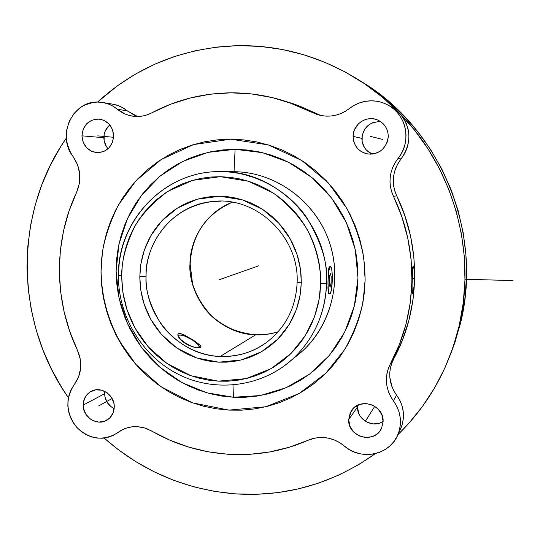 <?xml version="1.0" encoding="UTF-8"?>
<svg xmlns="http://www.w3.org/2000/svg" width="540" height="540" viewBox="0 0 540 540"><rect width="100%" height="100%" fill="white"/><g stroke="black" fill="none" stroke-linecap="round" stroke-linejoin="round"><path stroke-width="0.81" d="M278.134 331.79C270.911 334.105 263.399 335.131 255.589 334.854C231.606 332.113 213.941 322.306 202.588 305.417C193.185 289.663 188.98 275.873 189.972 264.053L189.972 264.053C188.669 300.409 219.638 334.118 255.589 334.854L220.124 356.488C238.066 356.805 253.571 352.087 266.639 342.333C252.686 352.37 237.181 357.089 220.124 356.488C179.739 355.469 144.923 317.446 146.07 276.406C145.058 289.757 149.87 305.323 160.508 323.102C171.983 340.085 194.515 355.361 220.124 356.488L255.589 334.854C263.277 335.144 270.79 334.125 278.134 331.79M297.23 282.218L301.286 282.872L300.058 295.643L296.291 309.805L289.076 324.763L277.587 339.336L261.475 351.756L241.319 359.937L218.849 362.185L196.574 357.932L176.945 348.077L161.528 334.49L150.721 319.268L144.079 304.067L140.744 289.946L139.813 276.649L146.07 276.406C145.753 238.842 175.541 204.626 212.699 201.501L214.501 201.346M118.395 275.427C117.612 220.05 165.159 170.282 220.934 171.619L221.184 171.619C256.925 171.869 289.622 192.713 306.18 216.844C321.516 242.163 328.313 264.35 326.551 283.419L320.679 283.689L319.957 293.841L318.256 303.831L315.59 313.565L311.999 322.947L307.523 331.884L302.204 340.281L296.102 348.07L289.278 355.171L281.812 361.523L273.767 367.058L265.235 371.736L256.298 375.516L247.043 378.365L237.56 380.261L227.941 381.193L218.275 381.159L208.649 380.16L199.166 378.216L189.898 375.347L180.941 371.588L172.368 366.964L164.261 361.537L156.688 355.354L149.715 348.469L143.411 340.949L137.822 332.863L133.009 324.29L128.999 315.299L125.84 305.971L123.559 296.393L122.168 286.659L121.696 276.844L122.85 292.207L126.914 309.474L135 328.064L148.149 346.734L166.955 363.467L190.944 375.719L218.275 381.159L245.97 378.628L270.932 368.746L290.966 353.545L305.316 335.597L314.361 317.101L319.106 299.538L320.679 283.689L326.551 283.419C326.099 304.344 319.066 334.355 292.707 359.012L284.418 365.823L292.707 359.012C262.096 386.937 215.96 392.837 179.26 374.78C142.54 356.69 118.145 316.676 118.395 275.441L121.703 275.886L121.696 276.844L121.703 275.886L118.672 275.285C117.909 219.956 165.274 170.303 220.934 171.619L221.184 171.619C277.594 170.633 329.252 224.674 326.551 283.419C325.276 313.72 313.99 338.918 292.707 359.012L302.488 351.027C332.201 323.973 343.028 277.607 328.043 238.444C313.126 199.26 274.192 171.977 234.05 171.707L221.184 171.619L234.05 171.707C276.244 171.943 316.845 202.216 330.075 244.262C343.44 286.274 327.625 334.159 293.321 358.445M365.135 279.909L363.845 258.599C361.274 242.912 355.671 226.287 347.038 208.73L328.408 183.026L301.793 160.508L268.184 144.869L230.627 139.205L193.529 144.592L161.082 159.577L135.823 180.947L118.314 205.173C110.221 221.684 104.915 237.337 102.411 252.133L100.994 272.336L101.642 285.296L103.491 298.154L106.515 310.79L110.7 323.089L115.999 334.955L122.371 346.268L129.755 356.94L138.092 366.863L147.305 375.955L157.322 384.122L168.048 391.298L179.395 397.413L191.261 402.394L203.54 406.202L216.122 408.78L228.893 410.11L241.731 410.164L254.522 408.935L267.145 406.424L279.47 402.638L291.377 397.609L302.758 391.385L313.484 384.001L323.453 375.53L332.559 366.046L340.7 355.637L347.787 344.399L353.747 332.444L358.513 319.889L362.023 306.862L364.237 293.49L365.135 279.909L364.689 266.267L362.907 252.7L359.809 239.348L355.421 226.355L349.792 213.847L342.974 201.967L335.043 190.836L326.093 180.556L316.204 171.248L305.492 162.992L294.071 155.871L282.056 149.958L269.568 145.3L256.75 141.939L243.729 139.907L230.627 139.205L217.586 139.833L204.728 141.777L192.179 145.01L180.056 149.479L168.473 155.149L157.545 161.939L147.359 169.79L138.004 178.612L129.573 188.318L122.128 198.815L115.736 209.993L110.444 221.751L106.299 233.975L103.329 246.564L101.561 259.389L100.994 272.336L102.533 292.565C105.131 307.402 110.477 323.156 118.571 339.822L135.938 364.473L160.792 386.613L192.584 402.867L228.893 410.11L265.775 406.755L299.066 393.572L325.802 373.262L344.918 349.258C353.997 332.532 360.072 316.467 363.15 301.064L365.135 279.909M135.79 364.304C107.852 330.959 101.189 295.758 101.054 270.662L101.108 266.308M399.35 431.359L401.416 426.944C405.243 415.733 403.637 405.121 396.596 395.118L393.417 400.835L390.724 396.677L388.645 392.202L387.214 387.504L386.464 382.671L386.404 377.798L387.045 372.985L388.368 368.32L390.353 363.906L393.62 359.107C387.619 371.507 388.611 383.508 396.596 395.118L393.417 400.835C385.223 388.921 384.203 376.61 390.353 363.906L399.35 344.554L406.019 324.128L410.252 302.926L411.966 281.252L411.115 259.443L407.714 237.809L401.8 216.695L391.621 191.761L390.454 186.894L389.988 181.913L390.224 176.897L391.169 171.963L392.796 167.191L395.077 162.689L397.98 158.544L401.099 158.929C392.546 170.485 391.075 182.783 396.691 195.824L393.464 196.405C419.215 249.224 417.677 313.983 390.353 363.906L393.62 359.107C420.282 310.406 421.787 247.293 396.691 195.824L393.464 196.405C387.7 183.019 389.205 170.404 397.98 158.544L400.842 154.447L403.124 149.985L404.764 145.253L405.743 140.346L406.026 135.351L405.614 130.383L404.514 125.523L402.745 120.879L400.349 116.546L397.366 112.603L393.856 109.127L389.9 106.198L385.567 103.862L380.943 102.168L376.13 101.149L371.216 100.825L365.357 101.344L359.66 102.836L354.281 105.26L349.367 108.54C339.437 115.945 328.691 117.936 317.135 114.507L292.721 103.822L272.471 97.639L251.775 93.967L230.924 92.826L210.229 94.21L189.959 98.064L170.404 104.308L151.821 112.826C145.665 116.033 139.219 117.133 132.482 116.134C126.88 115.216 121.844 112.921 117.389 109.256L112.934 106.15L108.061 103.876L102.911 102.499L97.632 102.053L93.204 102.404L84.726 105.044L80.838 107.278L74.142 113.346L69.296 121.142L66.663 130.052L66.245 134.717L67.23 144.005L70.578 152.665L73.062 156.546C80.696 167.839 81.884 179.739 76.619 192.24L69.012 211.086L63.565 230.681L60.331 250.79L59.339 271.141L60.588 291.499L64.051 311.614L69.68 331.236L77.409 350.129C82.721 362.637 81.675 374.132 74.264 384.622L71.246 389.374L69.134 394.666L67.986 400.315L67.844 406.141L68.708 411.959L70.551 417.575L73.312 422.813L76.903 427.498L81.209 431.487L86.096 434.639L91.395 436.86L96.95 438.068L102.573 438.23L108.074 437.326L113.285 435.389L119.144 431.669C124.598 428.004 130.694 426.337 137.43 426.661L132.206 426.809L127.136 427.849L122.364 429.759L118.024 432.473L121.689 430.11L116.91 433.276C102.438 441.349 88.938 439.236 76.424 426.958C65.9 412.837 65.185 398.723 74.264 384.622L78.597 376.927L80.649 368.138L80.244 358.958L77.409 350.129C53.892 300.901 53.312 241.346 76.619 192.24L79.4 183.35L79.718 173.934L77.551 164.747L73.062 156.546C56.592 136.168 72.151 101.088 97.632 102.053L103.066 102.526C108.351 103.505 113.123 105.746 117.389 109.256L125.226 114.048L129.56 115.526L134.048 116.336L138.605 116.471L143.147 115.925L147.582 114.703L151.821 112.826C176.317 99.846 202.682 93.177 230.924 92.826C250.364 92.731 269.467 95.857 288.232 102.215L316.703 114.358L321.422 115.607L326.288 116.154L331.196 115.999L336.056 115.142L340.767 113.589L345.236 111.375L349.367 108.54C355.82 103.525 363.096 100.953 371.216 100.825C377.919 100.832 384.115 102.607 389.806 106.137C407.261 116.519 411.332 142.857 397.98 158.544L401.099 158.929C412.02 142.938 411.406 127.561 399.256 112.813L382.495 97.294L364.351 83.606L345.026 71.888L324.743 62.235L303.716 54.742L282.184 49.464L260.361 46.42L238.478 45.63C183.884 47.432 136.917 66.238 97.571 102.053L117.828 85.502L135.709 73.96L154.717 64.233L174.683 56.444L195.433 50.699L216.769 47.068L238.478 45.63C283.419 45.198 325.316 57.814 364.176 83.491C376.799 92.036 388.49 101.81 399.256 112.813C454.309 168.311 477.583 254.279 458.325 329.319C447.653 370.737 427.491 405.877 397.858 434.727L408.571 423.623L422.462 406.451L434.619 387.835L444.899 367.949L453.161 346.997L459.311 325.188L463.259 302.751L464.954 279.929L464.36 256.959L461.471 234.103L456.314 211.599L448.936 189.702L439.425 168.649L427.882 148.675L414.443 129.998L399.256 112.813L393.14 107.865L388.996 105.644M451.001 353.106L460.053 324.965C483.077 237.283 444.177 135.722 368.537 86.009L353.734 76.835L368.699 86.123L386.35 99.434L402.644 114.514L417.413 131.227L430.475 149.378L441.693 168.791L450.94 189.25L458.102 210.526L463.118 232.396L465.919 254.617L466.499 276.939L464.852 299.133L461.012 320.949L455.024 342.158L451.001 353.106M375.394 453.62C332.802 483.671 286.126 497.09 235.366 493.87L214.394 491.36L193.786 486.824L173.725 480.323L154.393 471.926L135.945 461.74L118.537 449.861L104.166 438.075C141.73 471.096 185.463 489.699 235.366 493.87L256.527 494.303L277.675 492.629L298.62 488.842L319.147 482.942L339.059 474.971L358.155 464.967L375.394 453.62M412.607 293.605L412.067 292.113L412.101 281.117L412.405 270.864L413.113 265.997L414.16 269.278L414.578 278.647L412.155 278.579L414.578 278.647L414.058 286.47L412.817 293.146M232.382 202.21C207.434 211.585 190.154 237.128 189.972 264.053C189.743 247.185 198.815 216.041 232.382 202.21M200.482 345.647L201.008 347.112L200.556 347.585L196.519 347.774L189.878 345.843L185.24 343.406L181.346 340.403L178.774 337.365L177.815 334.908L178.504 333.551L177.809 334.76L178.504 333.551L177.957 334.064L178.085 336.029L179.874 338.85L183.161 341.948L187.522 344.729L192.24 346.734L196.519 347.774L199.625 347.868L200.556 347.585L200.981 346.464L199.544 344.682L194.657 341.057L184.066 334.834L179.435 333.376L182.263 334.051M184.066 334.834L192.578 339.707L199.544 344.682M178.504 333.551L179.435 333.376M198.97 345.708L198.963 347.929L199.442 346.768L198.322 344.831L192.24 339.863L184.255 335.88L179.806 334.976L178.47 335.603L178.396 336.278L180.556 339.377L185.591 343.238L192.362 346.775C182.399 341.894 177.923 338.02 178.949 335.165L180.475 334.976C185.146 335.097 196.756 341.834 198.97 345.708L199.449 346.424M179.908 334.969L180.414 334.976M178.949 335.165L177.835 335.124L178.949 335.165M293.996 357.959L302.488 351.027M327.962 284.243L328.529 269.622L329.11 267.185L329.697 266.672L329.11 267.185L328.529 269.622L327.989 281.583L328.772 271.519L329.522 268.184L329.94 267.206L330.784 266.787L331.83 269.946L332.316 276.548L331.567 289.035L330.413 293.416L329.987 293.949L329.171 293.436L328.259 289.001L327.989 281.583L327.962 284.243M327.989 288.995L327.956 286.754L327.989 288.995M328.212 292.39L328.07 290.898L328.212 292.39M329.123 293.922L328.435 293.409L328.738 293.929L329.751 294.017M332.282 276.548L332.323 279.146C332.039 288.056 331.182 293.018 329.758 294.017C328.583 293.341 327.989 289.197 327.989 281.583C328.279 272.606 329.13 267.644 330.548 266.693C331.736 267.415 332.329 271.566 332.323 279.146L332.282 276.548M235.103 149.33L234.05 171.707L235.103 149.33L223.169 149.884L211.39 151.639L199.894 154.568L188.784 158.639L178.166 163.802L168.136 170.006L158.78 177.174L150.194 185.234L142.445 194.11L135.594 203.715L129.715 213.948L124.841 224.721L121.014 235.919L118.274 247.455L116.633 259.214L116.1 271.087L116.681 282.974L118.361 294.766L121.136 306.349L124.969 317.635L129.836 328.516L135.682 338.891L142.459 348.664L150.113 357.757L158.578 366.086L167.771 373.565L177.62 380.126L188.035 385.709L198.923 390.251L210.181 393.714L221.724 396.056L233.429 397.244L260.24 395.564L286.031 387.774L309.501 374.186L329.4 355.381L344.635 332.269L354.355 305.998L357.973 277.945L355.246 249.588L346.295 222.466L331.594 198.025L311.951 177.586L288.448 162.196L262.373 152.638L235.103 149.33L208.076 152.361L182.648 161.46L160.076 176.094L141.406 195.44L127.501 218.504L118.949 244.134L116.1 271.087L119.043 298.1L127.629 323.906L141.44 347.308L159.847 367.207L182.021 382.644L206.935 392.837L233.429 397.244L245.201 397.264L256.918 396.11L268.468 393.775L279.754 390.285L290.648 385.655L301.057 379.931L310.858 373.154L319.97 365.384L328.279 356.69L335.711 347.159L342.178 336.879L347.612 325.944L351.952 314.469L355.151 302.562L357.163 290.344L357.973 277.945L357.561 265.484L355.934 253.098L353.099 240.914L349.096 229.048L343.953 217.634L337.736 206.786L330.5 196.621L322.326 187.232L313.301 178.72L303.527 171.173L293.092 164.66L282.116 159.239L270.716 154.967L258.998 151.882L247.084 149.999L235.103 149.33M232.997 385.081L233.429 397.244L232.997 385.081M109.836 124.943C105.962 128.216 103.97 132.469 103.862 137.72L81.938 135.83C83.153 124.619 89.08 119.05 99.731 119.117C108.284 121.034 112.921 126.63 113.65 135.898C112.597 146.482 107.082 152.084 97.112 152.685C87.892 151.294 82.836 145.672 81.938 135.83L103.862 137.72C103.936 141.959 105.334 145.638 108.054 148.757M357.642 405.27L357.527 406.931L348.705 419.607L351.095 411.291C358.965 396.738 384.224 404.676 383.11 421.49L381.659 427.977C375.138 444.501 347.537 437.366 348.705 419.607L357.527 406.931C356.792 419.479 372.863 428.639 383.11 421.423M104.794 391.358L104.625 393.714L83.18 405.081C83.356 398.925 85.968 394.369 91.004 391.406C100.683 385.648 114.676 394.848 114.257 406.782C114.109 412.493 111.794 416.867 107.318 419.897C97.659 426.607 82.748 417.4 83.18 405.081L104.625 393.714C104.976 400.545 108.155 405.5 114.169 408.577M380.687 121.662C369.603 121.723 363.326 127.285 361.861 138.355L353.093 136.397C352.836 124.106 367.065 114.77 378.027 120.17C384.649 123.518 388.058 128.952 388.26 136.472C386.552 148.453 379.742 154.285 367.821 153.974C358.587 151.821 353.673 145.962 353.093 136.397L361.861 138.355C362.111 145.8 365.594 151.038 372.31 154.069M323.359 437.508C331.142 438.035 338.108 440.863 344.25 445.973L339.566 442.591L334.422 440.012L328.968 438.298L323.359 437.508L315.542 437.96L308.151 440.208C257.911 462.55 198.497 458.298 151.632 430.974L144.72 427.97L137.43 426.661L142.661 427.417L146.752 428.659L169.749 440.114L188.777 447.12L208.481 451.892L228.609 454.343L248.906 454.41L269.109 452.075L288.947 447.329L312.296 438.71L317.75 437.643L323.359 437.508M414.592 276.001L414.058 286.47L412.432 293.747L412.013 286.362L412.688 267.469L413.113 265.997L413.91 267.732L414.592 276.001M134.872 115.506L127.211 110.822L117.389 109.256L127.211 110.822C123.046 107.406 118.382 105.212 113.218 104.254L103.066 102.526M112.671 104.166L118.098 105.577L122.857 107.791L127.211 110.822L137.565 116.498M317.48 113.994L312.221 112.448L317.48 113.994L294.071 104.017L286.166 101.527L298.451 105.577L320.821 115.486M393.417 400.835C400.633 411.102 402.28 421.983 398.365 433.471C391.108 454.754 361.24 461.417 344.25 445.973L349.38 449.624L355.057 452.324L361.098 453.992L367.315 454.565L373.491 454.019L379.431 452.378L384.946 449.678L389.839 446.013L393.95 441.504L397.143 436.286L399.31 430.549L400.376 424.46L400.295 418.244L399.074 412.094L396.758 406.229L393.417 400.835M113.65 135.898L112.421 129.418L108.952 123.923L103.775 120.258L97.686 118.975L91.625 120.272L86.508 123.93L83.113 129.398L81.938 135.83L83.167 142.263L86.609 147.724L91.746 151.396L97.801 152.705L103.869 151.457L109.013 147.825L112.448 142.364L113.65 135.898M383.11 421.49L381.908 414.882L378.257 409.144L372.715 405.149L366.14 403.508L359.532 404.46L353.909 407.862L350.109 413.181L348.705 419.607L349.906 426.168L353.525 431.879L359.026 435.875L365.567 437.542L372.168 436.631L375.179 435.233L377.831 433.262L380.025 430.805L381.672 427.95L383.11 421.49M114.257 406.782L113.954 403.596L111.605 397.609L107.285 392.897L101.655 390.177L95.587 389.867L89.998 392L85.745 396.238L83.464 401.942L83.491 408.247L85.82 414.194L90.106 418.885L92.792 420.532L98.725 422.105L104.672 421.214L109.715 417.994L113.083 412.925L114.257 406.782M388.26 136.472L387.983 132.995L387.038 129.647L385.459 126.563L383.306 123.863L380.666 121.642L377.642 120.002L374.348 118.989L370.919 118.652L367.477 118.996L364.163 120.015L361.105 121.655L358.412 123.869L354.524 129.62L353.477 132.941L353.093 136.397L353.369 139.853L354.314 143.174L355.88 146.239L358.013 148.925L360.632 151.139L363.629 152.786L366.903 153.812L370.319 154.17L373.754 153.846L377.075 152.854L380.147 151.234L382.86 149.033L386.788 143.282L387.855 139.948L388.26 136.472M106.765 310.406L103.633 297.351L101.722 284.06L101 270.729M130.781 358.108L123.147 347.078L116.566 335.387L111.085 323.123M234.05 171.707L220.975 171.619M320.679 283.689L320.699 282.697C320.713 267.502 317.209 249.143 307.105 229.372C298.964 216.088 287.739 204.012 273.436 193.144L248.413 181.238L220.367 176.688L192.537 180.374L168.041 191.282C154.156 201.4 143.275 212.699 135.398 225.194C126.063 244.094 121.493 260.989 121.703 275.886L122.229 266.092L123.68 256.406L126.029 246.915L129.263 237.715L133.36 228.886L138.287 220.509L143.991 212.666L150.437 205.429L157.559 198.875L165.294 193.07L173.576 188.069L182.331 183.924L191.477 180.684L200.927 178.376L210.587 177.039L220.367 176.688L230.182 177.329L239.922 178.97L249.494 181.589L258.802 185.166L267.759 189.675L276.257 195.075L284.229 201.312L291.58 208.319L298.235 216.041L304.128 224.39L309.197 233.294L313.396 242.649L316.67 252.369L318.992 262.352L320.341 272.498L320.679 283.689M221.015 201.15L212.699 201.501C161.75 207.995 144.416 254.921 146.07 276.406L139.813 276.649L140.825 264.229L144.234 250.364L150.937 235.562L161.825 220.894L177.39 208.076L197.235 199.22L219.787 196.216L242.521 199.874L262.825 209.5L278.91 223.229L290.196 238.849L297.081 254.536L300.463 269.15L301.3 282.13L300.996 273.875L299.903 265.673L298.019 257.6L295.367 249.743L291.978 242.177L287.881 234.981L283.122 228.224L277.742 221.974L271.802 216.29L265.37 211.235L258.491 206.847L251.255 203.182L243.729 200.266L235.98 198.119L228.089 196.769L220.144 196.222L212.213 196.479L204.37 197.539L196.702 199.382L189.27 201.987L182.149 205.322L175.406 209.365L169.108 214.063L163.303 219.368L158.044 225.234L153.387 231.599L149.364 238.403L146.016 245.579L143.37 253.064L141.44 260.786L140.252 268.67L139.813 277.378L140.184 285.37L141.311 293.308L143.168 301.111L145.739 308.711L149.006 316.035L152.935 323.021L157.498 329.603L162.641 335.718L168.332 341.321L174.508 346.343L181.116 350.744L188.109 354.483L195.406 357.521L202.952 359.829L210.668 361.388L218.491 362.164L226.348 362.164L234.164 361.375L241.859 359.802L249.359 357.453L256.601 354.355L263.507 350.527L270.007 346.012L276.041 340.835L281.549 335.057L286.47 328.732L290.75 321.908L294.347 314.658L297.23 307.058L299.363 299.174L300.719 291.087L301.3 282.13L301.286 282.872L297.142 282.305C295.974 307.503 285.809 327.51 266.639 342.333M249.554 176.614L251.377 176.479M189.972 263.851L190.141 263.952C191.889 234.61 205.976 214.022 232.403 202.21M378.783 121.554L372.377 122.837L369.475 124.396L364.811 129.033L362.232 135.081L362.124 141.622L364.5 147.67L366.525 150.221L371.851 153.88M104.625 393.714L104.915 396.725L107.136 402.381L111.22 406.836L113.778 408.395M357.527 406.931L358.661 413.161L360.119 416.023L362.097 418.574L367.322 422.348L373.531 423.92L379.809 423.036L382.664 421.7M108.236 126.421L104.99 131.605L104.139 134.602L104.159 140.832L106.421 146.597M68.391 397.676L61.938 387.862L51.624 369.428L43.018 350.136L36.207 330.136L31.239 309.596L28.161 288.691L27.007 267.597L27.797 246.49L30.524 225.551L35.195 204.964L41.762 184.903L50.2 165.557L60.446 147.096L66.319 138.119C13.048 214.157 14.965 322.151 68.391 397.676M400.228 429.692L402.34 424.089L403.38 418.149L403.306 412.088L402.118 406.094L399.857 400.376L393.977 391.061L391.945 386.701L389.819 377.413L389.765 372.661L390.393 367.963L391.689 363.413L402.394 340.227L408.908 320.308L413.039 299.639L414.713 278.512L413.89 257.256L410.582 236.176L404.818 215.595L394.895 191.295L393.761 186.556L393.302 181.697L393.538 176.816L394.457 172.004L396.05 167.359L398.277 162.972L404.622 153.671L407.153 147.872L408.605 141.71L408.929 135.398L408.105 129.148L406.175 123.174L403.191 117.666L396.779 110.518L391.203 106.738M219.314 279.713L257.128 266.369M229.75 276.028L258.62 265.842M382.745 139.448L370.615 136.431M112.124 398.507L98.672 405.925M374.76 406.262L365.85 420.545M113.596 137.281L97.747 135.864M513 280.584L464.967 279.241M329.285 277.466L329.191 284.303L330.082 287.152L331.067 283.21L331.162 276.446L330.278 273.55L329.285 277.466L329.191 284.303L330.082 287.152L331.067 283.21L331.162 276.446L330.278 273.55L329.285 277.466M278.141 331.776C270.047 334.193 261.779 335.158 253.348 334.679C243.358 333.882 230.546 330.656 215.163 318.971C201.623 307.611 193.367 288.752 192.443 282.987L190.141 263.959M458.325 329.319L460.053 324.965M364.176 83.491L368.537 86.009M91.604 391.095L91.004 391.406M119.144 431.669L120.508 430.792M116.917 433.276L122.391 429.745M133.022 116.215L132.482 116.134M294.071 104.017L288.238 102.215M319.316 115.142L317.135 114.507M393.14 107.865L389.806 106.137M398.365 433.471L401.416 426.944M330.548 266.693L329.69 266.672M297.142 282.299C299.248 236.567 256.021 195.845 212.699 201.501"/></g></svg>
